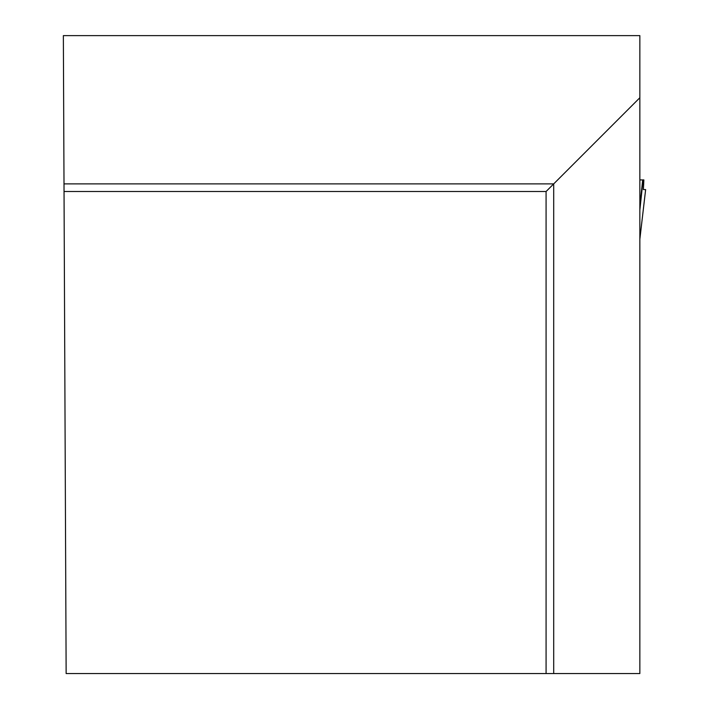 <?xml version="1.0" encoding="UTF-8"?>
<svg xmlns="http://www.w3.org/2000/svg" width="709" height="709" viewBox="0 0 709 709"><rect width="100%" height="100%" fill="white"/><g stroke="black" fill="none" stroke-linecap="round" stroke-linejoin="round"><path stroke-width="1.06" d="M639.855 179.926L643.09 179.926L639.855 209.97M639.855 239.101L645.633 189.578L643.391 189.578L645.633 189.578L643.391 189.578L643.878 179.926L643.09 179.926M642.682 179.926L639.855 206.222M546.081 673.55L639.855 673.55L639.855 35.618L63.358 35.618L66.141 673.55L546.081 673.55L546.081 191.51L64.04 191.51M639.855 97.736L553.702 183.888L64.005 183.888M553.702 673.55L553.702 183.888L546.081 191.51M601.914 35.618L464.386 35.618M645.642 189.578L639.855 239.19"/></g></svg>
